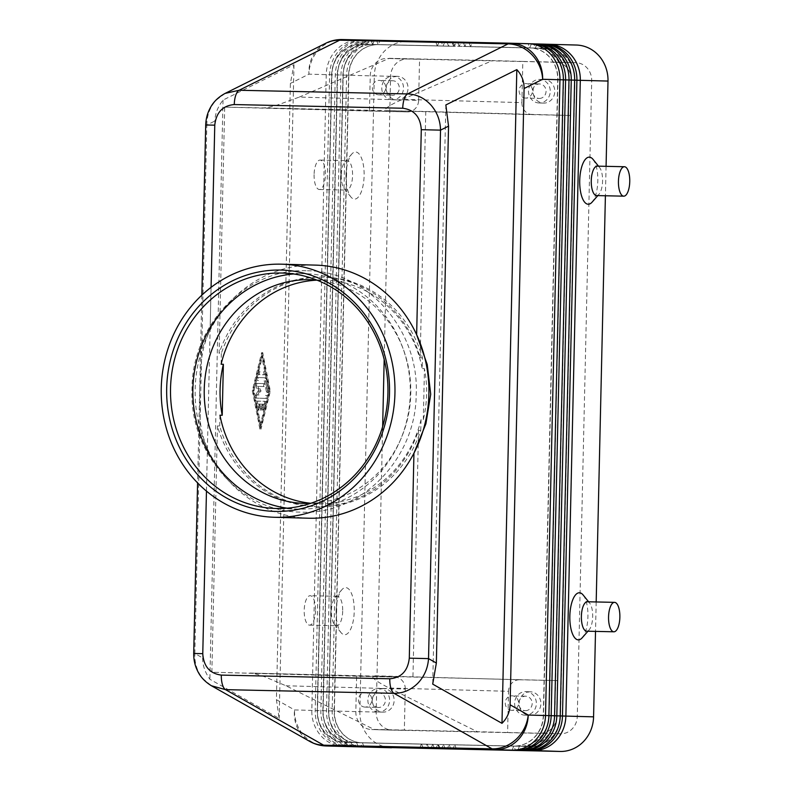 <?xml version="1.0" encoding="UTF-8"?>
<svg xmlns="http://www.w3.org/2000/svg" width="791" height="791" viewBox="0 0 791 791"><rect width="100%" height="100%" fill="white"/><g stroke="black" fill="none" stroke-linecap="round" stroke-linejoin="round"><path stroke-width="0.59" stroke-dasharray="3.96 2.97" d="M316.805 280.083A111.877 103.285 91.6 0 1 410.766 393.799A111.877 103.285 91.6 0 1 310.655 503.343M308.549 518.214A126.6 116.88 91.6 0 1 207.42 448.645C203.257 439.005 200.835 429.098 200.143 418.923L199.727 389.231L201.487 359.569C202.951 348.347 205.818 338.558 210.109 330.173A126.6 116.88 91.6 0 1 315.51 265.114M225.128 93.397L216.151 100.15C209.991 107.003 206.886 115.298 206.827 125.027L205.719 124.988M193.726 653.475L194.833 653.514C194.448 663.224 197.177 671.648 203.02 678.767L211.444 685.767M202.654 657.934C202.565 665.182 204.968 672.281 209.872 679.251L279.154 718.465L276.405 699.679L290.386 83.401L293.985 64.733L223.022 100.091C217.802 106.815 215.073 113.795 214.845 121.033L202.654 657.934L194.833 653.514L206.827 125.027L214.845 121.033M360.241 746.902A35.328 32.619 91.6 0 1 337.757 736.065A35.328 32.619 91.6 0 1 328.779 710.882L343.205 75.105A35.328 32.619 91.6 0 1 353.32 50.337A35.328 32.619 91.6 0 1 376.615 40.489L452.699 42.16L454.192 46.323L378.108 44.662A31.205 28.812 -88.4 0 0 357.532 53.353A31.205 28.812 -88.4 0 0 348.594 75.224L334.158 711A31.205 28.812 -88.4 0 0 342.098 733.247A31.205 28.812 -88.4 0 0 362.11 742.828A31.205 28.812 -88.4 0 0 362.258 742.838L438.352 744.499L436.672 748.573M452.699 42.16L407.721 41.35A35.328 32.619 -88.4 0 0 384.426 51.188A35.328 32.619 -88.4 0 0 374.301 75.956L346.596 75.194L332.171 710.971A35.328 32.619 -88.4 0 0 341.148 736.154A35.328 32.619 -88.4 0 0 362.901 746.961M354.586 746.744A35.328 32.619 91.6 0 1 332.101 735.907A35.328 32.619 91.6 0 1 323.124 710.723L337.549 74.947A35.328 32.619 91.6 0 1 347.664 50.179A35.328 32.619 91.6 0 1 370.959 40.341L450.445 42.091L374.351 40.43L376.615 40.489L378.108 44.662L380.006 40.588A35.328 32.619 -88.4 0 0 356.711 50.426A35.328 32.619 -88.4 0 0 346.596 75.194L348.821 75.234A31.205 28.812 91.6 0 1 357.75 53.353A31.205 28.812 91.6 0 1 378.325 44.662L454.42 46.323L456.091 42.249M440.063 748.672L438.57 744.499L362.486 742.838A31.205 28.812 91.6 0 1 362.337 742.838A31.205 28.812 91.6 0 1 342.325 733.257A31.205 28.812 91.6 0 1 334.385 711.01L359.875 711.732A35.328 32.619 -88.4 0 0 368.863 736.915A35.328 32.619 -88.4 0 0 391.347 747.762M343.274 746.437A35.328 32.619 91.6 0 1 320.79 735.59A35.328 32.619 91.6 0 1 311.812 710.407L326.238 74.631A35.328 32.619 91.6 0 1 336.353 49.873A35.328 32.619 91.6 0 1 359.648 40.025L439.134 41.785L363.039 40.123A35.328 32.619 -88.4 0 0 339.744 49.962A35.328 32.619 -88.4 0 0 329.629 74.73L315.204 710.506A35.328 32.619 -88.4 0 0 324.191 735.689A35.328 32.619 -88.4 0 0 345.934 746.496M447.044 42.002L448.537 46.165L372.452 44.504A31.205 28.812 -88.4 0 0 351.876 53.195A31.205 28.812 -88.4 0 0 342.938 75.076L328.512 710.852A31.205 28.812 -88.4 0 0 336.442 733.099A31.205 28.812 -88.4 0 0 356.454 742.68A31.205 28.812 -88.4 0 0 356.603 742.68L432.697 744.341L431.016 748.415M434.407 748.513L432.914 744.351L356.83 742.69A31.205 28.812 91.6 0 1 356.682 742.68A31.205 28.812 91.6 0 1 336.669 733.099A31.205 28.812 91.6 0 1 328.73 710.852L343.165 75.076A31.205 28.812 91.6 0 1 352.104 53.205A31.205 28.812 91.6 0 1 372.67 44.514L374.351 40.43A35.328 32.619 -88.4 0 0 351.056 50.268A35.328 32.619 -88.4 0 0 340.941 75.036L326.515 710.812A35.328 32.619 -88.4 0 0 335.493 735.996A35.328 32.619 -88.4 0 0 357.245 746.803M348.93 746.595A35.328 32.619 91.6 0 1 326.446 735.749A35.328 32.619 91.6 0 1 317.468 710.565L331.894 74.789A35.328 32.619 91.6 0 1 342.009 50.021A35.328 32.619 91.6 0 1 365.304 40.183L441.388 41.844L442.881 46.007L366.797 44.345A31.205 28.812 -88.4 0 0 346.221 53.037A31.205 28.812 -88.4 0 0 337.282 74.918L322.857 710.694A31.205 28.812 -88.4 0 0 330.786 732.941A31.205 28.812 -88.4 0 0 350.799 742.522A31.205 28.812 -88.4 0 0 350.947 742.522L427.041 744.183L425.36 748.266M441.388 41.844L368.695 40.272A35.328 32.619 -88.4 0 0 345.4 50.12A35.328 32.619 -88.4 0 0 335.285 74.888L320.859 710.664A35.328 32.619 -88.4 0 0 329.837 735.848A35.328 32.619 -88.4 0 0 351.59 746.655M428.752 748.355L427.269 744.193L351.174 742.531A31.205 28.812 91.6 0 1 351.026 742.522A31.205 28.812 91.6 0 1 331.014 732.95A31.205 28.812 91.6 0 1 323.074 710.704L337.51 74.927A31.205 28.812 91.6 0 1 346.448 53.046A31.205 28.812 91.6 0 1 367.024 44.355L443.108 46.016L444.789 41.943M435.732 41.686L437.225 45.858L361.141 44.187A31.205 28.812 -88.4 0 0 340.565 52.888A31.205 28.812 -88.4 0 0 331.627 74.759L317.201 710.536A31.205 28.812 -88.4 0 0 325.131 732.782A31.205 28.812 -88.4 0 0 345.143 742.363A31.205 28.812 -88.4 0 0 345.291 742.363L421.385 744.034L419.705 748.108M423.096 748.197L421.613 744.034L345.519 742.373A31.205 28.812 91.6 0 1 345.37 742.373A31.205 28.812 91.6 0 1 325.358 732.792A31.205 28.812 91.6 0 1 317.428 710.545L331.854 74.769A31.205 28.812 91.6 0 1 340.792 52.888A31.205 28.812 91.6 0 1 361.368 44.197L437.453 45.858L439.134 41.785M546.176 44.217L472.395 42.605L470.497 46.679L546.581 48.34A31.205 28.812 91.6 0 1 546.739 48.34A31.205 28.812 91.6 0 1 566.742 57.921A31.205 28.812 91.6 0 1 574.681 80.168L560.255 715.944A31.205 28.812 91.6 0 1 551.317 737.825A31.205 28.812 91.6 0 1 530.741 746.516L454.657 744.855L452.976 748.929M456.358 749.008L454.874 744.855L530.969 746.526A31.205 28.812 -88.4 0 0 551.545 737.825A31.205 28.812 -88.4 0 0 560.483 715.954L574.909 80.178A31.205 28.812 -88.4 0 0 566.969 57.931A31.205 28.812 -88.4 0 0 546.967 48.35A31.205 28.812 -88.4 0 0 546.808 48.35L470.724 46.679M540.52 44.059L466.749 42.447L464.841 46.521L540.925 48.182A31.205 28.812 91.6 0 1 541.084 48.192A31.205 28.812 91.6 0 1 561.086 57.773A31.205 28.812 91.6 0 1 569.026 80.01L554.6 715.786A31.205 28.812 91.6 0 1 545.661 737.667A31.205 28.812 91.6 0 1 525.086 746.358L449.001 744.697L447.32 748.77M450.702 748.85L449.229 744.707L525.313 746.368A31.205 28.812 -88.4 0 0 545.889 737.677A31.205 28.812 -88.4 0 0 554.827 715.796L569.253 80.02A31.205 28.812 -88.4 0 0 561.313 57.773A31.205 28.812 -88.4 0 0 541.311 48.192A31.205 28.812 -88.4 0 0 541.153 48.192L465.068 46.531M534.864 43.91L461.094 42.299L459.185 46.362L535.28 48.033A31.205 28.812 91.6 0 1 535.428 48.033A31.205 28.812 91.6 0 1 555.44 57.614A31.205 28.812 91.6 0 1 563.37 79.861L548.944 715.637A31.205 28.812 91.6 0 1 540.006 737.509A31.205 28.812 91.6 0 1 519.43 746.21L443.346 744.539L441.665 748.622M445.056 748.691L443.573 744.549L519.657 746.21A31.205 28.812 -88.4 0 0 540.233 737.519A31.205 28.812 -88.4 0 0 549.172 715.637L563.597 79.861A31.205 28.812 -88.4 0 0 555.658 57.614A31.205 28.812 -88.4 0 0 535.655 48.043A31.205 28.812 -88.4 0 0 535.497 48.033L459.413 46.372M529.209 43.752L455.438 42.141L453.53 46.214L529.624 47.875A31.205 28.812 91.6 0 1 529.772 47.875A31.205 28.812 91.6 0 1 549.785 57.456A31.205 28.812 91.6 0 1 557.714 79.703L543.288 715.479A31.205 28.812 91.6 0 1 534.35 737.36A31.205 28.812 91.6 0 1 513.774 746.051L437.69 744.39L436.009 748.464M439.4 748.533L437.917 744.39L514.002 746.051A31.205 28.812 -88.4 0 0 534.578 737.36A31.205 28.812 -88.4 0 0 543.516 715.489L557.942 79.713A31.205 28.812 -88.4 0 0 550.002 57.466A31.205 28.812 -88.4 0 0 530 47.885A31.205 28.812 -88.4 0 0 529.841 47.875L453.757 46.214M285.937 685.767L405.269 689.05L404.339 730.261L374.024 729.421L285.937 685.767L264.955 676.878C258.064 674.466 253.061 673.19 249.956 673.052L557.714 680.606L556.913 715.924A17.669 16.304 91.6 0 1 540.213 733.227L507.604 732.515L508.534 691.304L389.202 688.022C382.35 684.601 377.475 681.684 374.588 679.271C371.928 676.938 372.037 675.781 374.904 675.791L519.677 679.776A11.776 10.876 -88.4 0 0 511.906 683.048A11.776 10.876 -88.4 0 0 508.534 691.304M405.269 689.05A11.776 10.876 -88.4 0 0 402.273 680.655A11.776 10.876 -88.4 0 0 394.729 677.047A11.776 10.876 -88.4 0 0 394.669 677.037L211.859 672.221L217.446 425.944A114.824 106.004 -88.4 0 0 315.658 506.635A114.824 106.004 -88.4 0 0 418.538 430.344L420.802 430.403A114.824 106.004 91.6 0 1 317.913 506.695A114.824 106.004 91.6 0 1 219.71 426.003L217.446 425.944M521.892 102.622A11.776 10.876 -88.4 0 0 524.888 111.027A11.776 10.876 -88.4 0 0 532.442 114.636A11.776 10.876 -88.4 0 0 532.501 114.636L387.669 110.651C384.861 110.522 384.831 109.385 387.57 107.24C390.566 105.015 395.559 102.385 402.56 99.34L521.892 102.622L522.831 61.421L555.44 62.133A17.669 16.304 91.6 0 1 555.529 62.133A17.669 16.304 91.6 0 1 571.339 80.148L570.538 115.466L425.776 111.482L262.731 107.922L407.494 111.907A11.776 10.876 -88.4 0 0 415.255 108.624A11.776 10.876 -88.4 0 0 418.627 100.368L299.295 97.085L277.938 104.847C270.898 106.914 265.825 107.932 262.731 107.922L224.684 107.092L219.097 353.369L221.351 353.429A114.824 106.004 91.6 0 1 324.241 277.137A114.824 106.004 91.6 0 1 422.443 357.829L420.179 357.759A114.824 106.004 -88.4 0 0 321.977 277.077A114.824 106.004 -88.4 0 0 219.097 353.369M365.007 707.095A7.238 6.684 91.6 0 1 364.967 707.085A7.238 6.684 91.6 0 1 358.491 699.689A7.238 6.684 91.6 0 1 365.333 692.609A7.238 6.684 91.6 0 1 365.373 692.619A7.238 6.684 91.6 0 1 371.849 700.015A7.238 6.684 91.6 0 1 365.007 707.095M378.573 707.461A7.238 6.684 91.6 0 1 378.543 707.461A7.238 6.684 91.6 0 1 372.057 700.065A7.238 6.684 91.6 0 1 378.909 692.985A7.238 6.684 91.6 0 1 378.938 692.985A7.238 6.684 91.6 0 1 385.425 700.391A7.238 6.684 91.6 0 1 378.573 707.461M378.474 711.999A11.776 10.876 91.6 0 1 378.414 711.999A11.776 10.876 91.6 0 1 367.874 699.956A11.776 10.876 91.6 0 1 379.008 688.457A11.776 10.876 91.6 0 1 379.067 688.457A11.776 10.876 91.6 0 1 389.607 700.49A11.776 10.876 91.6 0 1 378.474 711.999M383.536 688.575A11.776 10.876 -88.4 0 0 372.393 700.084A11.776 10.876 -88.4 0 0 382.943 712.127A11.776 10.876 -88.4 0 0 383.002 712.127A11.776 10.876 -88.4 0 0 394.136 700.618A11.776 10.876 -88.4 0 0 383.586 688.575A11.776 10.876 -88.4 0 0 383.536 688.575M525.639 98.064A7.238 6.684 91.6 0 1 525.61 98.064A7.238 6.684 91.6 0 1 519.123 90.668A7.238 6.684 91.6 0 1 525.966 83.589A7.238 6.684 91.6 0 1 526.005 83.589A7.238 6.684 91.6 0 1 532.491 90.995A7.238 6.684 91.6 0 1 525.639 98.064L539.175 98.44A7.238 6.684 91.6 0 1 532.699 91.044A7.238 6.684 91.6 0 1 539.541 83.965A7.238 6.684 91.6 0 1 539.581 83.965A7.238 6.684 91.6 0 1 546.057 91.37A7.238 6.684 91.6 0 1 539.215 98.44A7.238 6.684 91.6 0 1 539.175 98.44M539.106 102.978A11.776 10.876 91.6 0 1 539.057 102.978A11.776 10.876 91.6 0 1 528.507 90.935A11.776 10.876 91.6 0 1 539.64 79.426A11.776 10.876 91.6 0 1 539.699 79.436A11.776 10.876 91.6 0 1 550.249 91.469A11.776 10.876 91.6 0 1 539.106 102.978M544.168 79.555A11.776 10.876 -88.4 0 0 533.035 91.064A11.776 10.876 -88.4 0 0 543.575 103.097A11.776 10.876 -88.4 0 0 543.635 103.107A11.776 10.876 -88.4 0 0 554.768 91.598A11.776 10.876 -88.4 0 0 544.228 79.555A11.776 10.876 -88.4 0 0 544.168 79.555M511.747 710.298A7.238 6.684 91.6 0 1 511.708 710.298A7.238 6.684 91.6 0 1 505.231 702.892A7.238 6.684 91.6 0 1 512.074 695.823A7.238 6.684 91.6 0 1 512.113 695.823A7.238 6.684 91.6 0 1 518.589 703.229A7.238 6.684 91.6 0 1 511.747 710.298L525.283 710.674A7.238 6.684 91.6 0 1 518.797 703.268A7.238 6.684 91.6 0 1 525.649 696.199A7.238 6.684 91.6 0 1 525.679 696.199A7.238 6.684 91.6 0 1 532.165 703.595A7.238 6.684 91.6 0 1 525.323 710.674A7.238 6.684 91.6 0 1 525.283 710.674M525.214 715.202A11.776 10.876 91.6 0 1 525.155 715.202A11.776 10.876 91.6 0 1 514.615 703.169A11.776 10.876 91.6 0 1 525.748 691.66A11.776 10.876 91.6 0 1 525.807 691.66A11.776 10.876 91.6 0 1 536.357 703.703A11.776 10.876 91.6 0 1 525.214 715.202M530.277 691.779A11.776 10.876 -88.4 0 0 519.143 703.288A11.776 10.876 -88.4 0 0 529.683 715.331A11.776 10.876 -88.4 0 0 529.743 715.331A11.776 10.876 -88.4 0 0 540.876 703.822A11.776 10.876 -88.4 0 0 530.336 691.789A11.776 10.876 -88.4 0 0 530.277 691.779M378.899 94.861A7.238 6.684 91.6 0 1 378.859 94.861A7.238 6.684 91.6 0 1 372.383 87.455A7.238 6.684 91.6 0 1 379.225 80.385A7.238 6.684 91.6 0 1 379.265 80.385A7.238 6.684 91.6 0 1 385.741 87.791A7.238 6.684 91.6 0 1 378.899 94.861M392.474 95.236A7.238 6.684 91.6 0 1 392.435 95.236A7.238 6.684 91.6 0 1 385.949 87.831A7.238 6.684 91.6 0 1 392.801 80.761A7.238 6.684 91.6 0 1 392.83 80.761A7.238 6.684 91.6 0 1 399.317 88.167A7.238 6.684 91.6 0 1 392.474 95.236M392.366 99.775A11.776 10.876 91.6 0 1 392.306 99.765A11.776 10.876 91.6 0 1 381.766 87.732A11.776 10.876 91.6 0 1 392.9 76.223A11.776 10.876 91.6 0 1 392.959 76.223A11.776 10.876 91.6 0 1 403.509 88.266A11.776 10.876 91.6 0 1 392.366 99.775M397.428 76.351A11.776 10.876 -88.4 0 0 386.295 87.85A11.776 10.876 -88.4 0 0 396.835 99.893A11.776 10.876 -88.4 0 0 396.894 99.893A11.776 10.876 -88.4 0 0 408.027 88.394A11.776 10.876 -88.4 0 0 397.487 76.351A11.776 10.876 -88.4 0 0 397.428 76.351M341.257 175.236A14.722 5.656 91.3 0 0 344.273 188.723A14.722 5.656 91.3 0 0 346.596 190.107A14.722 5.656 91.3 0 0 352.568 175.543A14.722 5.656 91.3 0 0 347.239 160.672A14.722 5.656 91.3 0 0 344.856 161.957A14.722 5.656 91.3 0 0 341.257 175.236M346.023 175.315A23.552 9.047 91.3 0 0 350.838 196.9A23.552 9.047 91.3 0 0 364.117 175.82A23.552 9.047 91.3 0 0 351.768 154.077A23.552 9.047 91.3 0 0 346.023 175.315M314.086 174.643A14.722 5.656 91.3 0 0 319.416 189.514A14.722 5.656 91.3 0 0 325.398 174.949A14.722 5.656 91.3 0 0 320.068 160.079A14.722 5.656 91.3 0 0 314.086 174.643M342.691 611.166A14.722 5.656 -88.7 0 1 336.709 625.73A14.722 5.656 -88.7 0 1 334.385 624.346A14.722 5.656 -88.7 0 1 331.38 610.86A14.722 5.656 -88.7 0 1 334.969 597.581A14.722 5.656 -88.7 0 1 337.352 596.295A14.722 5.656 -88.7 0 1 342.691 611.166M336.135 610.939A23.552 9.047 91.3 0 0 340.951 632.523A23.552 9.047 91.3 0 0 354.23 611.443A23.552 9.047 91.3 0 0 341.88 589.7A23.552 9.047 91.3 0 0 336.135 610.939M315.51 610.573A14.722 5.656 -88.7 0 1 309.538 625.137A14.722 5.656 -88.7 0 1 304.199 610.266A14.722 5.656 -88.7 0 1 310.181 595.702A14.722 5.656 -88.7 0 1 315.51 610.573M596.602 195.575A14.722 5.656 91.3 0 0 598.985 194.289A14.722 5.656 91.3 0 0 602.574 181.01A14.722 5.656 91.3 0 0 599.568 167.524A14.722 5.656 91.3 0 0 597.245 166.14M593.003 159.347A23.552 9.047 -88.7 0 1 597.818 180.921A23.552 9.047 -88.7 0 1 592.063 202.17M587.357 601.763A14.722 5.656 -88.7 0 1 589.681 603.147A14.722 5.656 -88.7 0 1 592.686 616.634A14.722 5.656 -88.7 0 1 589.097 629.913A14.722 5.656 -88.7 0 1 586.714 631.198M583.115 594.97A23.552 9.047 -88.7 0 1 587.931 616.545A23.552 9.047 -88.7 0 1 582.186 637.793M316.983 280.152A111.877 103.285 91.6 0 1 324.152 280.083A111.877 103.285 91.6 0 1 422.196 368.626L422.443 357.829M420.802 430.403L421.039 419.606L423.304 419.665A111.877 103.285 -88.4 0 0 426.606 394.234A111.877 103.285 -88.4 0 0 424.46 368.685L422.196 368.626M206.461 491.102L207.42 448.645A126.6 116.88 91.6 0 1 195.179 389.113A126.6 116.88 91.6 0 1 210.109 330.173L211.078 287.331M293.629 273.973A117.77 108.723 91.6 0 1 304.258 273.646A117.77 108.723 91.6 0 1 304.822 273.656A117.77 108.723 91.6 0 1 410.282 393.76A117.77 108.723 91.6 0 1 299.334 509.127M298.909 509.117A117.77 108.723 91.6 0 1 298.345 509.097A117.77 108.723 91.6 0 1 287.182 508.168M221.351 353.429L221.114 364.226M219.957 415.206L219.71 426.003M421.039 419.606A111.877 103.285 91.6 0 1 318.002 503.748A111.877 103.285 91.6 0 1 310.843 503.284M425.776 111.482L420.179 357.759M382.656 426.586L376.18 712.088A17.669 16.304 -88.4 0 0 392 730.103A17.669 16.304 -88.4 0 0 392.089 730.103L560.572 733.791A17.669 16.304 -88.4 0 0 577.272 716.488L591.698 80.712A17.669 16.304 -88.4 0 0 575.878 62.697A17.669 16.304 -88.4 0 0 575.799 62.697L407.316 59.009A17.669 16.304 -88.4 0 0 390.606 76.312L384.179 359.5M418.538 430.344L412.951 676.621M423.304 419.665L424.46 368.685M570.538 115.466L532.501 114.636M402.56 99.34L492.516 60.581L522.831 61.421M224.684 107.092L369.446 111.076L370.247 75.758A17.669 16.304 91.6 0 1 386.957 58.455L419.566 59.167L418.627 100.368M407.494 111.907L369.446 111.076M519.677 679.776L557.714 680.606M404.339 730.261L371.73 729.549A17.669 16.304 91.6 0 1 371.641 729.549A17.669 16.304 91.6 0 1 355.821 711.534L356.622 676.206L394.669 677.037M507.604 732.515L477.289 731.685L389.202 688.022M419.566 59.167L389.251 58.326L299.295 97.085M374.024 729.421L477.289 731.685M389.251 58.326L492.516 60.581M356.622 676.206L211.859 672.221M453.53 46.214L452.037 42.042L510.778 43.228M459.185 46.362L457.692 42.2L531.522 43.802M461.094 42.299L457.692 42.2M466.749 42.447L537.178 43.96M472.395 42.605L542.834 44.118M407.721 41.35L548.489 44.266M455.438 42.141L452.037 42.042M464.841 46.521L463.348 42.358M606.074 166.328L605.402 195.763M596.187 601.951L595.514 631.386M470.497 46.679L469.004 42.516M325.803 43.248A35.328 31.966 -116.5 0 0 317.132 49.843A35.328 31.966 -116.5 0 0 308.945 74.156A35.328 32.619 91.6 0 1 319.07 49.388A35.328 32.619 91.6 0 1 342.355 39.55L359.648 40.025L361.368 44.197L363.039 40.123L365.304 40.183L367.024 44.355L368.695 40.272L370.959 40.341L372.67 44.514L448.764 46.175L450.445 42.091M276.405 699.679L294.519 709.932L334.385 711.01L348.821 75.234L308.945 74.156L290.386 83.401M359.875 711.732L374.301 75.956M261.05 404.152L263.027 404.201L262.128 407.859A1.473 0.564 91.3 0 0 262.088 409.333A1.473 0.564 91.3 0 0 262.563 410.084A1.473 0.564 91.3 0 0 263.067 409.362L264.51 403.509A1.473 0.564 91.3 0 0 264.065 401.284L257.026 401.096A1.473 0.564 91.3 0 0 256.492 403.291L257.658 409.214A1.473 0.564 91.3 0 0 258.133 409.956A1.473 0.564 91.3 0 0 258.677 407.77L257.945 404.063L259.913 404.122L259.814 408.532A1.473 0.564 91.3 0 0 260.348 410.025A1.473 0.564 91.3 0 0 260.951 408.561L261.05 404.152L262.137 404.171L262.039 408.591A1.473 0.564 -88.7 0 1 261.435 410.045A1.473 0.564 -88.7 0 1 260.901 408.561L261 404.142L259.033 404.092L259.764 407.79A1.473 0.564 -88.7 0 1 259.221 409.985A1.473 0.564 -88.7 0 1 258.746 409.234L257.579 403.311A1.473 0.564 -88.7 0 1 258.113 401.116L265.153 401.314A1.473 0.564 -88.7 0 1 265.598 403.529L264.154 409.382A1.473 0.564 -88.7 0 1 263.65 410.104A1.473 0.564 -88.7 0 1 263.176 409.362A1.473 0.564 -88.7 0 1 263.215 407.889L264.115 404.231L262.137 404.171M263.027 404.201L264.115 404.231M259.913 404.122L261 404.142M257.945 404.063L259.033 404.092M257.026 401.096L258.113 401.116L257.026 401.096M258.973 371.691L258.973 371.691A1.473 0.564 91.3 0 0 258.38 373.154A1.473 0.564 91.3 0 0 258.914 374.637L263.393 374.766A1.473 0.564 91.3 0 0 263.986 373.303A1.473 0.564 91.3 0 0 263.452 371.819L264.54 371.839A1.473 0.564 -88.7 0 1 265.074 373.332A1.473 0.564 -88.7 0 1 264.481 374.786L260.002 374.657A1.473 0.564 -88.7 0 1 259.468 373.174A1.473 0.564 -88.7 0 1 260.061 371.721L258.973 371.691M264.481 374.786L263.393 374.766L264.481 374.786M252.952 390.675L261.584 355.564L268.614 391.1L259.982 426.211L252.952 390.675L254.04 390.695L262.671 355.594L269.701 391.13L261.07 426.23L254.04 390.695M259.982 426.211L261.07 426.23M261.584 355.564L262.671 355.594M259.913 429.157L269.266 391.12L261.653 352.618L252.299 390.655L259.913 429.157L261 429.177L253.387 390.675L262.741 352.648L270.354 391.15L261 429.177M252.299 390.655L253.387 390.675M269.266 391.12L270.354 391.15M268.614 391.1L269.701 391.13M261.653 352.618L262.741 352.648M264.214 380.679L266.409 391.782A1.473 0.564 91.3 0 0 266.883 392.534A1.473 0.564 91.3 0 0 267.417 390.339L265.074 378.494A1.473 0.564 91.3 0 0 264.599 377.742L257.559 377.544A1.473 0.564 91.3 0 0 256.966 379.008A1.473 0.564 91.3 0 0 257.5 380.491L258.588 380.511A1.473 0.564 -88.7 0 1 258.054 379.027A1.473 0.564 -88.7 0 1 258.647 377.574L265.687 377.762A1.473 0.564 -88.7 0 1 266.162 378.513L268.505 390.358A1.473 0.564 -88.7 0 1 267.971 392.554A1.473 0.564 -88.7 0 1 267.496 391.802L265.301 380.698M257.559 395.213L259.932 390.863L257.757 386.384L263.126 386.532A1.473 0.564 91.3 0 0 263.719 385.079A1.473 0.564 91.3 0 0 263.185 383.595L256.126 383.398A1.473 0.564 91.3 0 0 255.562 384.396A1.473 0.564 91.3 0 0 255.73 386.038L258.044 390.813L255.513 395.451A1.473 0.564 91.3 0 0 255.275 397.092A1.473 0.564 91.3 0 0 255.79 398.11L265.44 398.377A1.473 0.564 91.3 0 0 266.043 396.924A1.473 0.564 91.3 0 0 265.509 395.441L266.597 395.46A1.473 0.564 -88.7 0 1 267.131 396.944A1.473 0.564 -88.7 0 1 266.527 398.407L256.877 398.14A1.473 0.564 -88.7 0 1 256.363 397.112A1.473 0.564 -88.7 0 1 256.6 395.48L259.132 390.833L256.818 386.067A1.473 0.564 -88.7 0 1 256.65 384.416A1.473 0.564 -88.7 0 1 257.213 383.417L264.273 383.615A1.473 0.564 -88.7 0 1 264.807 385.098A1.473 0.564 -88.7 0 1 264.214 386.562L258.845 386.413L261.02 390.892L258.647 395.243M266.527 398.407L265.44 398.377L266.527 398.407M259.932 390.863L261.02 390.892M257.757 386.384L258.845 386.413M258.044 390.813L259.132 390.833M263.126 386.532L264.214 386.562L263.126 386.532M223.022 100.091L209.872 679.251M293.985 64.733L279.154 718.465M445.847 104.956L432.707 684.116M326.159 745.962A35.328 32.619 91.6 0 1 303.507 735.116A35.328 32.619 91.6 0 1 294.519 709.932A35.328 31.947 -60.5 0 0 301.598 734.562A35.328 31.947 -60.5 0 0 309.726 741.394M363.969 746.981L362.486 742.838L360.587 746.912M358.313 746.833L356.603 742.68L354.932 746.753M352.657 746.674L350.947 742.522L349.276 746.595M347.002 746.516L345.291 742.363L343.62 746.447M548.42 44.434L546.581 48.34L545.098 44.177M562.47 716.003L560.255 715.944L562.48 715.984M576.906 80.227L574.681 80.168L576.906 80.207M532.383 750.481L530.741 746.516L529.06 750.59M542.764 44.276L540.925 48.182L539.442 44.019M556.824 715.845L554.6 715.786L556.824 715.825M523.405 750.441L525.086 746.358L526.727 750.323M571.25 80.049L569.026 80.01L571.25 80.069M537.109 44.118L535.28 48.033L533.787 43.861M551.169 715.687L548.944 715.637L551.169 715.677M517.759 750.283L519.43 746.21L521.071 750.175M563.597 79.861L565.595 79.911L563.597 79.861M531.453 43.97L529.624 47.875L528.131 43.713M543.288 715.479L545.513 715.519L543.288 715.479M512.103 750.125L513.774 746.051L515.416 750.016M557.942 79.713L559.939 79.753L557.942 79.713M591.698 80.712L571.339 80.148M577.272 716.488L556.913 715.924M560.572 733.791L540.213 733.227M392.089 730.103L371.73 729.549M575.799 62.697L555.44 62.133M407.316 59.009L386.957 58.455M376.18 712.088L355.821 711.534M390.606 76.312L370.247 75.758M259.814 408.532L260.901 408.561M260.951 408.561L262.039 408.591M262.128 407.859L263.215 407.889M263.067 409.362L264.154 409.382M264.51 403.509L265.598 403.529M264.065 401.284L265.153 401.314M258.677 407.77L259.764 407.79M257.658 409.214L258.746 409.234M256.492 403.291L257.579 403.311M258.914 374.637L260.002 374.657M263.452 371.819L264.54 371.839M266.409 391.782L267.496 391.802M267.417 390.339L268.505 390.358M265.074 378.494L266.162 378.513M264.599 377.742L265.687 377.762M257.5 380.491L258.588 380.511M257.559 377.544L258.647 377.574L257.559 377.544M255.513 395.451L256.6 395.48M255.79 398.11L256.877 398.14M265.509 395.441L266.597 395.46M255.73 386.038L256.818 386.067M256.126 383.398L257.213 383.417L256.126 383.398M263.185 383.595L264.273 383.615M307.432 270.779C367.657 270.819 419.566 330.401 416.185 394.6C415.947 458.612 361.269 515.04 301.381 512.133L300.788 512.113C240.859 512.064 189.089 453.065 192.015 389.162C191.808 324.834 246.663 267.823 306.839 270.769L307.432 270.779M201.843 295.162L197.582 482.876M364.967 707.085L378.543 707.461M378.414 711.999L382.943 712.127M539.057 102.978L543.575 103.097M525.155 715.202L529.683 715.331M378.859 94.861L392.435 95.236M392.306 99.765L396.835 99.893M344.273 188.723L350.838 196.9M319.416 189.514L346.596 190.107M334.385 624.346L340.951 632.523M309.538 625.137L336.709 625.73M599.568 167.524L598.48 166.159M589.681 603.147L588.593 601.783M310.586 279.707L324.152 280.083M282.466 273.043L304.822 273.656M321.977 277.077L324.241 277.137M315.658 506.635L317.913 506.695M298.345 509.097L275.99 508.484M318.002 503.748L304.426 503.383M589.097 629.913L587.95 631.218M597.838 195.595L598.985 194.289M337.352 596.295L310.181 595.702M341.88 589.7L334.969 597.581M320.068 160.079L347.239 160.672M344.856 161.957L351.768 154.077M397.487 76.351L392.959 76.223M392.83 80.761L379.265 80.385M530.336 691.789L525.807 691.66M525.679 696.199L512.113 695.823M544.228 79.555L539.699 79.436M539.581 83.965L526.005 83.589M383.586 688.575L379.067 688.457M378.938 692.985L365.373 692.619M387.669 110.651L532.442 114.636M249.956 673.052L394.729 677.047M371.641 729.549L392 730.103M555.529 62.133L575.878 62.697M260.348 410.025L261.435 410.045M262.563 410.084L263.65 410.104M258.133 409.956L259.221 409.985M266.883 392.534L267.971 392.554"/><path stroke-width="1.19" d="M310.655 503.343A111.877 103.285 91.6 0 1 304.97 503.392A111.877 103.285 91.6 0 1 304.426 503.383A111.877 103.285 91.6 0 1 204.246 389.291A111.877 103.285 91.6 0 1 310.042 279.698A111.877 103.285 91.6 0 1 310.586 279.707A111.877 103.285 91.6 0 1 316.805 280.083M202.773 653.653L193.726 653.475C193.607 660.03 195.061 666.18 198.086 671.945C199.342 674.397 202.773 680.468 211.444 685.757L225.514 689.643A14.722 5.656 -88.7 0 1 222.38 684.442A14.722 5.656 -88.7 0 1 221.312 675.099C209.813 673.576 203.633 666.427 202.773 653.653L206.461 491.102M201.843 295.162L205.7 124.988L214.766 125.166C216.2 112.451 222.706 105.579 234.265 104.56A14.722 5.656 -88.7 0 1 235.748 95.286A14.722 5.656 -88.7 0 1 239.109 90.263L225.138 93.397L325.803 43.248A35.328 31.966 -116.5 0 1 339.626 40.193A35.328 13.576 -88.7 0 1 340.99 39.688A35.328 13.576 -88.7 0 1 342.325 39.55A35.328 13.576 -88.7 0 1 342.355 39.55L510.778 43.228A35.328 13.576 91.3 0 0 509.473 43.376A35.328 13.576 91.3 0 0 508.109 43.871L407.592 93.941L239.109 90.263L339.626 40.193L508.109 43.871A35.328 31.966 -116.5 0 1 531.73 54.539A35.328 31.966 -116.5 0 1 542.646 79.268L559.939 79.743L545.513 715.519A35.328 32.619 91.6 0 1 535.388 740.287A35.328 32.619 91.6 0 1 512.103 750.125L436.009 748.464L515.495 750.224A35.328 32.619 -88.4 0 0 538.79 740.376A35.328 32.619 -88.4 0 0 548.905 715.608L563.33 79.832A35.328 32.619 -88.4 0 0 554.343 54.648A35.328 32.619 -88.4 0 0 531.69 43.802A35.328 32.619 -88.4 0 0 531.522 43.802L529.209 43.752M436.355 663.046L428.534 658.616L409.293 658.161C407.859 670.887 401.353 677.758 389.795 678.777A14.722 5.656 91.3 0 0 390.863 688.121A14.722 5.656 91.3 0 0 393.987 693.321L492.111 748.859L323.628 745.181L225.514 689.643L393.987 693.321C402.945 693.361 410.816 690.068 417.618 683.454C424.223 676.612 427.862 668.326 428.534 658.616L440.528 130.139C440.3 120.4 437.037 111.966 430.749 104.837C424.263 97.926 416.541 94.297 407.592 93.941A14.722 5.656 91.3 0 0 404.231 98.964A14.722 5.656 91.3 0 0 402.748 108.238C414.247 109.761 420.426 116.91 421.287 129.684L440.528 130.139L448.546 126.145L445.847 104.956L516.82 69.608C521.763 74.987 524.186 81.295 524.087 88.513L510.106 704.791C509.869 712.009 507.16 718.188 501.978 723.33L432.707 684.116L436.355 663.046L448.546 126.145M362.901 746.961A35.328 32.619 -88.4 0 0 363.801 747.001A35.328 32.619 -88.4 0 0 363.979 747.001L360.587 746.912A35.328 32.619 91.6 0 1 360.409 746.912A35.328 32.619 91.6 0 1 360.241 746.902M357.245 746.803A35.328 32.619 -88.4 0 0 358.145 746.842A35.328 32.619 -88.4 0 0 358.323 746.852L434.407 748.513L354.932 746.753A35.328 32.619 91.6 0 1 354.754 746.753A35.328 32.619 91.6 0 1 354.586 746.744M351.59 746.655A35.328 32.619 -88.4 0 0 352.499 746.694A35.328 32.619 -88.4 0 0 352.667 746.694L428.752 748.355L349.276 746.595A35.328 32.619 91.6 0 1 349.098 746.595A35.328 32.619 91.6 0 1 348.93 746.595M345.934 746.496A35.328 32.619 -88.4 0 0 346.844 746.536A35.328 32.619 -88.4 0 0 347.012 746.536L343.62 746.447A35.328 32.619 91.6 0 1 343.442 746.437A35.328 32.619 91.6 0 1 343.274 746.437M545.098 44.177A35.328 32.619 91.6 0 1 545.266 44.177A35.328 32.619 91.6 0 1 567.918 55.024A35.328 32.619 91.6 0 1 576.906 80.207L562.48 715.984A35.328 32.619 91.6 0 1 552.355 740.752A35.328 32.619 91.6 0 1 529.06 750.59L456.367 749.028L532.462 750.689A35.328 32.619 -88.4 0 0 555.747 740.851A35.328 32.619 -88.4 0 0 565.872 716.082L580.297 80.306A35.328 32.619 -88.4 0 0 571.31 55.123A35.328 32.619 -88.4 0 0 548.657 44.276A35.328 32.619 -88.4 0 0 548.489 44.266L546.176 44.217M532.383 750.481L560.166 751.45A35.328 32.619 -88.4 0 0 583.461 741.612A35.328 32.619 -88.4 0 0 593.576 716.844L562.47 716.003M576.906 80.227L608.002 81.068A35.328 32.619 -88.4 0 0 599.024 55.884A35.328 32.619 -88.4 0 0 576.372 45.038A35.328 32.619 -88.4 0 0 576.194 45.028M533.787 43.861A35.328 32.619 91.6 0 1 533.955 43.871A35.328 32.619 91.6 0 1 556.607 54.717A35.328 32.619 91.6 0 1 565.595 79.901L551.169 715.677A35.328 32.619 91.6 0 1 541.044 740.445A35.328 32.619 91.6 0 1 517.759 750.283L521.15 750.372A35.328 32.619 -88.4 0 0 544.435 740.534A35.328 32.619 -88.4 0 0 554.56 715.766L568.986 79.99A35.328 32.619 -88.4 0 0 559.998 54.806A35.328 32.619 -88.4 0 0 537.346 43.96A35.328 32.619 -88.4 0 0 537.178 43.96L534.864 43.91M539.442 44.019A35.328 32.619 91.6 0 1 539.61 44.029A35.328 32.619 91.6 0 1 562.263 54.866A35.328 32.619 91.6 0 1 571.25 80.049L556.824 715.825A35.328 32.619 91.6 0 1 546.7 740.594A35.328 32.619 91.6 0 1 523.405 750.441L526.806 750.53A35.328 32.619 -88.4 0 0 550.091 740.692A35.328 32.619 -88.4 0 0 560.216 715.924L574.642 80.148A35.328 32.619 -88.4 0 0 565.654 54.965A35.328 32.619 -88.4 0 0 543.002 44.118A35.328 32.619 -88.4 0 0 542.834 44.118L540.52 44.059M528.131 43.713A35.328 32.619 91.6 0 1 528.299 43.713A35.328 32.619 91.6 0 1 550.951 54.559A35.328 32.619 91.6 0 1 559.939 79.743L571.25 80.049M624.415 166.733L597.245 166.14A14.722 5.656 91.3 0 0 591.263 180.694A14.722 5.656 91.3 0 0 596.602 195.575L623.773 196.168A14.722 5.656 91.3 0 0 629.755 181.604A14.722 5.656 91.3 0 0 624.415 166.733A14.722 5.656 91.3 0 0 618.443 181.287A14.722 5.656 91.3 0 0 623.773 196.168M597.838 195.595L592.063 202.17A23.552 9.047 -88.7 0 1 579.724 180.427A23.552 9.047 -88.7 0 1 593.003 159.347L598.48 166.159M613.885 631.791L586.714 631.198A14.722 5.656 -88.7 0 1 581.385 616.318A14.722 5.656 -88.7 0 1 587.357 601.763L614.528 602.356A14.722 5.656 -88.7 0 1 619.867 617.227A14.722 5.656 -88.7 0 1 613.885 631.791A14.722 5.656 -88.7 0 1 608.556 616.911A14.722 5.656 -88.7 0 1 614.528 602.356M587.95 631.218L582.186 637.793A23.552 9.047 -88.7 0 1 569.836 616.051A23.552 9.047 -88.7 0 1 583.115 594.97L588.593 601.783M316.983 280.152A111.877 103.285 91.6 0 0 221.114 364.226L223.369 364.295A111.877 103.285 -88.4 0 0 220.076 389.726A111.877 103.285 -88.4 0 0 222.212 415.275L219.957 415.206A111.877 103.285 91.6 0 0 310.843 503.284M281.586 264.184L315.51 265.114A126.6 116.88 91.6 0 1 416.639 334.692L427.229 364.503L430.719 394.284L425.884 423.857L413.95 453.164A126.6 116.88 91.6 0 1 308.549 518.214L274.615 517.284A126.6 116.88 91.6 0 1 161.245 388.183A126.6 116.88 91.6 0 1 281.586 264.184A126.6 116.88 91.6 0 1 394.946 393.285A126.6 116.88 91.6 0 1 274.615 517.284M421.287 129.684L416.639 334.692A126.6 116.88 91.6 0 1 428.88 394.225A126.6 116.88 91.6 0 1 413.95 453.164L409.293 658.161M166.683 388.302A120.707 111.442 91.6 0 1 280.835 270.057A120.707 111.442 91.6 0 1 389.518 393.167A120.707 111.442 91.6 0 1 275.357 511.411A120.707 111.442 91.6 0 1 166.683 388.302M170.53 388.391A117.77 108.723 91.6 0 1 282.466 273.043A117.77 108.723 91.6 0 1 387.926 393.137A117.77 108.723 91.6 0 1 275.99 508.484A117.77 108.723 91.6 0 1 170.53 388.391M287.182 508.168A117.77 108.723 91.6 0 1 192.885 389.004A117.77 108.723 91.6 0 1 293.629 273.973M223.369 364.295L222.212 415.275M384.179 359.5L382.656 426.586M560.166 751.45L363.969 746.981M608.002 81.068L606.074 166.328M605.402 195.763L596.187 601.951M595.514 631.386L593.576 716.844M516.82 69.608L501.978 723.33M524.087 88.513L542.646 79.268A35.328 32.619 91.6 0 0 533.668 54.085A35.328 32.619 91.6 0 0 511.016 43.238L528.299 43.713M234.265 104.56L402.748 108.238M343.62 746.447L326.327 745.972A35.328 13.576 -88.7 0 1 324.963 745.755A35.328 13.576 -88.7 0 1 323.628 745.181A35.328 31.947 -60.5 0 1 309.726 741.394A35.328 35.328 0 0 0 326.159 745.962L343.442 746.437M326.159 745.962A35.328 32.619 91.6 0 0 326.327 745.972L512.103 750.125M551.169 715.677L528.22 715.044A35.328 31.947 -60.5 0 1 516.197 739.249A35.328 31.947 -60.5 0 1 492.111 748.859A35.328 13.576 91.3 0 0 493.446 749.433A35.328 13.576 91.3 0 0 494.81 749.65A35.328 32.619 91.6 0 0 518.105 739.812A35.328 32.619 91.6 0 0 528.22 715.044L510.106 704.791M556.824 715.825L551.169 715.687M562.48 715.984L556.824 715.845M571.25 80.069L576.906 80.207M526.727 750.323L529.06 750.59M521.071 750.175L523.405 750.441M515.416 750.016L517.759 750.283M211.078 287.331L214.766 125.166M389.795 678.777L221.312 675.099M349.276 746.595L347.002 746.516M354.932 746.753L352.657 746.674M360.587 746.912L358.313 746.833M197.582 482.876L193.706 653.475M543.002 44.118L545.266 44.177M537.346 43.96L539.61 44.029M531.69 43.802L533.955 43.871M548.657 44.276L576.372 45.038M346.844 746.536L349.098 746.595M352.499 746.694L354.754 746.753M358.145 746.842L360.409 746.912M363.801 747.001L391.515 747.762M211.454 685.767L309.726 741.394M205.719 124.988C205.897 118.442 207.628 112.362 210.91 106.745C212.245 104.402 215.973 98.361 225.128 93.397M510.808 43.228L342.325 39.55A35.328 35.328 0 0 0 325.803 43.248"/></g></svg>
